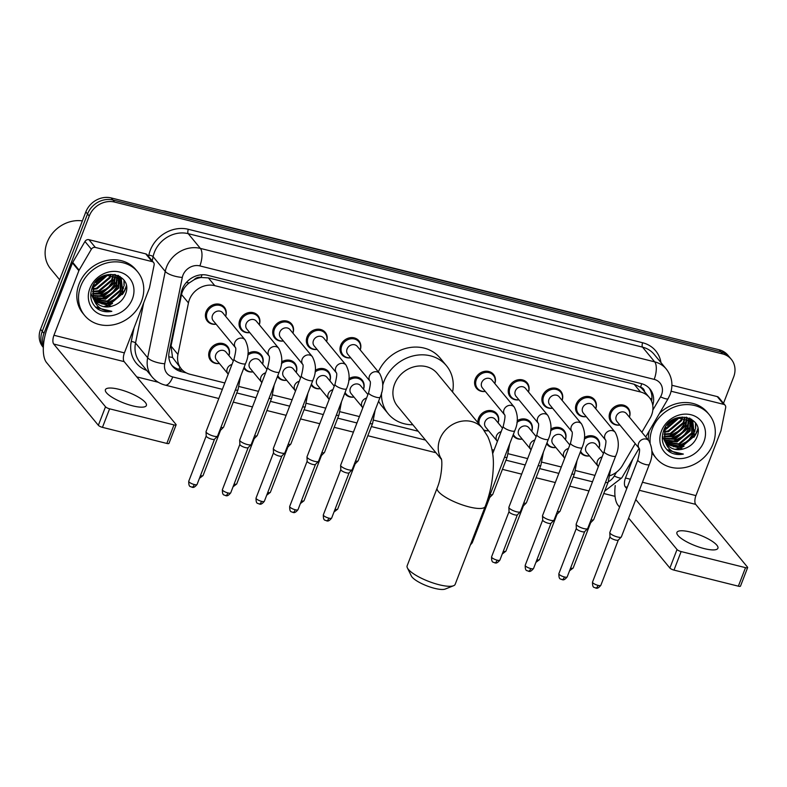 <?xml version="1.0" encoding="UTF-8"?>
<svg xmlns="http://www.w3.org/2000/svg" width="787" height="787" viewBox="0 0 787 787"><rect width="100%" height="100%" fill="white"/><g stroke="black" fill="none" stroke-linecap="round" stroke-linejoin="round"><path stroke-width="1.18" d="M555.878 447.518A10.979 9.582 -39.5 0 1 547.132 444.458A10.979 9.582 -39.5 0 1 546.621 443.779M522.234 439.116A10.979 9.582 -39.5 0 1 513.478 436.057A10.979 9.582 -39.5 0 1 512.976 435.368M488.589 430.705A10.979 9.582 -39.5 0 1 484.192 430.469M477.886 422.678A10.979 9.582 -39.5 0 1 478.585 418.241A10.979 9.582 -39.5 0 1 486.996 410.824A10.979 9.582 -39.5 0 1 496.774 413.677A10.979 9.582 -39.5 0 1 498.112 422.845M353.993 397.091A10.979 9.582 -39.5 0 1 345.247 394.041A10.979 9.582 -39.5 0 1 344.736 393.352M320.348 388.689A10.979 9.582 -39.5 0 1 311.593 385.64A10.979 9.582 -39.5 0 1 311.081 384.951M286.694 380.288A10.979 9.582 -39.5 0 1 277.949 377.229A10.979 9.582 -39.5 0 1 277.437 376.55M253.05 371.887A10.979 9.582 -39.5 0 1 244.295 368.828A10.979 9.582 -39.5 0 1 243.793 368.149M219.406 363.476A10.979 9.582 -39.5 0 1 210.65 360.426A10.979 9.582 -39.5 0 1 209.401 351.012A10.979 9.582 -39.5 0 1 217.812 343.594A10.979 9.582 -39.5 0 1 227.591 346.447A10.979 9.582 -39.5 0 1 228.928 355.616M589.532 455.919A10.979 9.582 -39.5 0 1 580.776 452.869A10.979 9.582 -39.5 0 1 580.265 452.181M216.11 324.195A10.979 9.582 -39.5 0 1 207.365 321.145A10.979 9.582 -39.5 0 1 206.115 311.731A10.979 9.582 -39.5 0 1 214.526 304.313A10.979 9.582 -39.5 0 1 224.305 307.166A10.979 9.582 -39.5 0 1 225.643 316.335M249.764 332.606A10.979 9.582 -39.5 0 1 241.009 329.546A10.979 9.582 -39.5 0 1 239.76 320.132A10.979 9.582 -39.5 0 1 248.18 312.724A10.979 9.582 -39.5 0 1 257.949 315.567A10.979 9.582 -39.5 0 1 259.287 324.736M283.409 341.007A10.979 9.582 -39.5 0 1 274.663 337.948A10.979 9.582 -39.5 0 1 273.414 328.533A10.979 9.582 -39.5 0 1 281.825 321.126A10.979 9.582 -39.5 0 1 291.593 323.969A10.979 9.582 -39.5 0 1 292.941 333.137M317.063 349.408A10.979 9.582 -39.5 0 1 308.307 346.359A10.979 9.582 -39.5 0 1 307.058 336.934A10.979 9.582 -39.5 0 1 315.469 329.527A10.979 9.582 -39.5 0 1 325.247 332.37A10.979 9.582 -39.5 0 1 326.585 341.548M350.707 357.81A10.979 9.582 -39.5 0 1 341.952 354.76A10.979 9.582 -39.5 0 1 340.702 345.345A10.979 9.582 -39.5 0 1 349.123 337.928A10.979 9.582 -39.5 0 1 358.892 340.781A10.979 9.582 -39.5 0 1 360.23 349.949M552.592 408.237A10.979 9.582 -39.5 0 1 543.847 405.177A10.979 9.582 -39.5 0 1 542.597 395.763A10.979 9.582 -39.5 0 1 551.008 388.355A10.979 9.582 -39.5 0 1 560.777 391.198A10.979 9.582 -39.5 0 1 562.125 400.367M586.236 416.638A10.979 9.582 -39.5 0 1 577.491 413.588A10.979 9.582 -39.5 0 1 576.241 404.164A10.979 9.582 -39.5 0 1 584.652 396.756A10.979 9.582 -39.5 0 1 594.431 399.599A10.979 9.582 -39.5 0 1 595.769 408.778M518.948 399.835A10.979 9.582 -39.5 0 1 510.192 396.776A10.979 9.582 -39.5 0 1 508.943 387.361A10.979 9.582 -39.5 0 1 517.354 379.944A10.979 9.582 -39.5 0 1 527.133 382.797A10.979 9.582 -39.5 0 1 528.471 391.965M485.294 391.424A10.979 9.582 -39.5 0 1 476.548 388.375A10.979 9.582 -39.5 0 1 475.299 378.96A10.979 9.582 -39.5 0 1 483.71 371.543A10.979 9.582 -39.5 0 1 493.488 374.396A10.979 9.582 -39.5 0 1 494.826 383.564M619.89 425.039A10.979 9.582 -39.5 0 1 611.135 421.989A10.979 9.582 -39.5 0 1 609.886 412.565A10.979 9.582 -39.5 0 1 618.307 405.157A10.979 9.582 -39.5 0 1 628.075 408.01A10.979 9.582 -39.5 0 1 629.413 417.179M641.867 432.26L650.082 418.212A20.59 17.973 140.5 0 0 651.597 415.064A20.59 17.973 140.5 0 0 649.255 397.405A20.59 17.973 140.5 0 0 640.529 391.985L214.782 285.661A20.59 17.973 140.5 0 0 188.447 302.916L177.951 354.465A20.59 17.973 140.5 0 0 181.256 368.837A20.59 17.973 140.5 0 0 189.992 374.258L224.826 382.964M194.005 279.808A20.59 17.973 -39.5 0 1 201.374 277.506L201.049 277.427A6.867 5.991 140.5 0 0 194.005 279.808L189.234 282.897C185.181 285.996 182.614 289.872 181.522 294.525L171.025 346.073L172.53 357.436L181.256 368.837M644.612 391.778A6.867 5.991 140.5 0 0 640.52 387.184L640.195 387.106A20.59 17.973 -39.5 0 1 642.861 389.654L649.255 397.405M640.195 387.106L634.115 384.223L208.378 277.89L201.374 277.506M610.014 475.682A20.59 17.973 140.5 0 0 622.448 465.481L635.227 443.622M239.091 386.525L258.48 391.365M272.735 394.926L292.125 399.766M306.389 403.328L325.769 408.168M340.033 411.729L359.423 416.579M373.677 420.14L418.222 431.256M492.003 449.692L494.01 450.194M508.274 453.755L527.664 458.595M541.918 462.156L561.308 466.996M575.572 470.557L594.952 475.397M550.782 429.141A10.979 9.582 -39.5 0 1 564.072 430.479A10.979 9.582 -39.5 0 1 565.41 439.648M517.138 420.74A10.979 9.582 -39.5 0 1 530.418 422.078A10.979 9.582 -39.5 0 1 531.756 431.246M348.897 378.724A10.979 9.582 -39.5 0 1 362.177 380.062A10.979 9.582 -39.5 0 1 363.525 389.231M315.253 370.323A10.979 9.582 -39.5 0 1 328.533 371.651A10.979 9.582 -39.5 0 1 329.871 380.829M281.598 361.912A10.979 9.582 -39.5 0 1 294.889 363.25A10.979 9.582 -39.5 0 1 296.227 372.418M247.954 353.511A10.979 9.582 -39.5 0 1 261.235 354.848A10.979 9.582 -39.5 0 1 262.583 364.017M584.436 437.552A10.979 9.582 -39.5 0 1 597.717 438.88A10.979 9.582 -39.5 0 1 599.055 448.059M652.757 405.335A20.59 17.973 140.5 0 0 649.954 389.004A20.59 17.973 140.5 0 0 641.218 383.584L207.571 275.283A20.59 17.973 140.5 0 0 181.236 292.548L169.166 351.828A20.59 17.973 140.5 0 0 172.471 366.201A20.59 17.973 140.5 0 0 181.197 371.621L186.342 372.9M649.059 388.011A20.59 17.973 -39.5 0 1 651.577 401.203M125.635 287.826A27.456 23.964 -39.5 0 1 123.116 292.833A27.456 23.964 -39.5 0 0 125.635 287.826A27.456 23.964 -39.5 0 0 126.314 285.838A27.456 23.964 -39.5 0 1 125.635 287.826M110.534 304.166A27.456 23.964 -39.5 0 1 103.953 306.507A27.456 23.964 -39.5 0 0 110.534 304.166M98.906 307.176A27.456 23.964 -39.5 0 1 97.234 307.196A27.456 23.964 -39.5 0 0 98.906 307.176M96.86 307.176A27.456 23.964 -39.5 0 1 95.463 307.087A27.456 23.964 -39.5 0 0 96.86 307.176M697.154 430.568A27.456 23.964 -39.5 0 1 694.646 435.575A27.456 23.964 -39.5 0 0 697.154 430.568A27.456 23.964 -39.5 0 0 697.843 428.581A27.456 23.964 -39.5 0 1 697.154 430.568M682.063 446.908A27.456 23.964 -39.5 0 1 675.482 449.249A27.456 23.964 -39.5 0 0 682.063 446.908M670.426 449.918A27.456 23.964 -39.5 0 1 668.763 449.928A27.456 23.964 -39.5 0 0 670.426 449.918M668.389 449.918A27.456 23.964 -39.5 0 1 666.992 449.83A27.456 23.964 -39.5 0 0 668.389 449.918M43.423 345.788A20.59 17.973 -39.5 0 1 43.964 333.393L89.236 216.051A20.59 17.973 -39.5 0 1 114.607 202.072L722.574 353.914A20.59 17.973 -39.5 0 1 731.31 359.334A20.59 17.973 -39.5 0 1 733.651 376.993L723.499 403.298M615.041 496.341L603.757 493.518M158.285 382.266L136.751 376.884M43.334 347.46L42.892 346.929A20.59 17.973 -39.5 0 1 40.55 329.261L85.832 211.919A20.59 17.973 -39.5 0 1 111.203 197.94L719.17 349.782L720.872 351.848A20.59 17.973 -39.5 0 1 729.608 357.268A20.59 17.973 -39.5 0 0 720.872 351.848L112.905 200.006L720.872 351.848L722.574 353.914M85.832 211.919L87.534 213.985A20.59 17.973 -39.5 0 1 112.905 200.006A20.59 17.973 -39.5 0 0 87.534 213.985L42.252 331.327L87.534 213.985L89.236 216.051M43.344 347.244A20.59 17.973 -39.5 0 1 42.252 331.327A20.59 17.973 -39.5 0 0 43.344 347.244M182.682 370.343L179.495 369.556A20.59 17.973 -39.5 0 1 171.664 365.129M719.17 349.782A20.59 17.973 -39.5 0 1 727.896 355.203L731.31 359.334M704.247 548.608A21.967 5.804 21.1 0 0 717.911 548.254A21.967 5.804 21.1 0 0 690.602 532.081A21.967 5.804 21.1 0 0 676.928 532.435A21.967 5.804 21.1 0 0 704.247 548.608M671.134 391.237L723.656 404.351L717.262 396.599A3.433 3 -39.5 0 1 718.718 397.504L725.112 405.256A3.433 3 140.5 0 0 723.656 404.351M671.911 385.276L717.262 396.599M615.247 485.54A27.456 11.254 -76 0 0 618.08 505.293L619.595 507.143M747.65 567.594L740.498 586.118A3.433 0.905 -158.9 0 1 738.363 586.177L745.515 567.653A3.433 0.905 21.1 0 0 747.65 567.594A3.433 0.905 21.1 0 0 747.483 567.122L695.678 504.369A6.867 2.814 104 0 1 695.934 495.603L720.853 431.03A3.433 3 140.5 0 0 721.01 430.479L725.663 407.646A3.433 3 140.5 0 0 725.112 405.256M673.987 570.103A3.433 0.905 -158.9 0 1 669.885 568.047L677.027 549.523A3.433 0.905 21.1 0 0 681.129 551.569L673.987 570.103L738.363 586.177M628.626 518.072L669.885 568.047M681.129 551.569L745.515 567.653M677.027 549.523L635.768 499.538M626.747 488.609L625.232 486.769A6.867 2.814 104 0 1 625.478 478.014L632.787 459.077M650.121 442.648A34.323 29.955 -39.5 0 1 652.305 428.797A34.323 29.955 -39.5 0 1 678.591 405.639A34.323 29.955 -39.5 0 1 709.136 414.533A34.323 29.955 -39.5 0 1 713.042 443.966A34.323 29.955 -39.5 0 1 686.746 467.124A34.323 29.955 -39.5 0 1 656.201 458.231A34.323 29.955 -39.5 0 1 651.882 450.784M659.536 413.323A34.323 29.955 -39.5 0 1 707.434 412.467L709.136 414.533M669.117 451.649C673.298 454.325 678.05 455.132 683.372 454.079C673.013 453.961 666.756 449.033 664.622 439.294A17.157 14.983 -39.5 0 0 667.307 444.724A17.157 14.983 -39.5 0 0 684.237 448.669C689.943 446.819 694.036 443.258 696.525 437.995C706.736 416.441 671.163 408.246 663.716 430.45C660.696 439.205 662.497 446.278 669.117 451.649M703.922 441.684A24.023 20.974 -39.5 0 1 674.331 457.995A24.023 20.974 -39.5 0 1 661.414 431.069A24.023 20.974 -39.5 0 1 691.006 414.759A24.023 20.974 -39.5 0 1 703.922 441.684M666.176 443.12L680.814 446.455L693.918 435.408L692.57 421.429M662.329 436.018L665.212 442.186M666.392 443.475L681.345 447.095L694.449 436.057L692.845 421.753L677.548 417.858L665.153 429.761L664.622 439.294M665.399 441.625L678.679 443.868L691.793 432.82L691.37 420.248M665.576 442.009L679.211 444.517L692.324 433.47L691.684 420.533M664.808 439.992L676.554 441.291L689.658 430.243L689.983 419.215M664.936 440.415L677.086 441.93L690.189 430.892L690.347 419.461M664.385 438.182L674.42 438.703L687.523 427.656L688.399 418.359M664.474 438.654L674.951 439.353L688.054 428.305L688.822 418.556M664.159 436.195L672.285 436.126L685.398 425.078L686.589 417.681M664.198 436.706L672.816 436.765L685.93 425.728L687.061 417.828M664.208 433.981L670.15 433.539L683.264 422.491L684.493 417.238M664.169 434.562L670.691 434.188L683.795 423.14L685.044 417.326M664.641 431.463L668.025 430.961L681.129 419.914L682.024 417.11M664.484 432.122L668.557 431.601L681.66 420.563L682.683 417.11M665.684 428.423L678.925 417.494M665.34 429.249L666.422 429.023L679.781 417.326M668.497 423.927L674.095 419.314M667.396 425.383L675.699 418.527M692.845 421.753L686.372 417.13M665.654 426.751L664.622 429.112L664.897 440.995M691.153 419.884L690.435 418.851M691.458 420.179L689.992 418.3M690.711 419.166L689.865 418.241M689.815 418.812L689.451 418.064M690.169 419.068L689.687 418.163M667.11 444.488L682.949 449.033L684.237 448.669M656.201 458.231L654.499 456.165A34.323 29.955 -39.5 0 1 651.862 452.328M648.39 440.159A34.323 29.955 -39.5 0 1 649.295 430.833M666.776 436.598L670.012 436.037L679.604 431.069L686.559 420.602M668.911 439.185L672.147 438.625L681.739 433.647L688.694 423.18M671.045 441.763L674.282 441.202L683.873 436.234L690.829 425.767M691.38 423.416L691.635 420.75M691.645 420.366L691.606 419.186M675.305 446.927L678.542 446.367L688.133 441.399L695.088 430.932M695.639 428.581L695.767 423.249M664.995 436.372L669.747 435.713L679.338 430.745L685.615 422.186L686.648 418.93M667.12 438.949L671.882 438.3L681.473 433.322L687.749 424.773L688.782 421.517M669.255 441.537L674.016 440.877L683.608 435.909L689.884 427.351L690.917 424.095M673.515 446.701L678.276 446.042L687.868 441.074L694.144 432.516L695.177 429.259M695.492 427.498L695.492 422.845M667.474 450.292L683.372 454.079M453.578 585.725L445.216 589.06A18.878 4.988 -158.9 0 1 434.64 588.351A18.878 4.988 -158.9 0 1 411.345 575.986L407.391 567.899A25.735 6.798 21.1 0 0 439.146 584.751A25.735 6.798 21.1 0 0 453.578 585.725A25.735 6.798 21.1 0 0 455.171 584.338L485.195 506.523A25.735 6.798 -158.9 0 1 469.18 506.936A25.735 6.798 -158.9 0 1 437.169 487.989L407.145 565.804A25.735 6.798 21.1 0 0 407.391 567.899M441.379 459.067A25.735 22.469 140.5 0 1 439.913 439.018A25.735 22.469 140.5 0 1 471.629 421.547A25.735 22.469 140.5 0 1 482.539 428.315L437.218 373.412A25.735 22.469 140.5 0 0 414.316 366.742A25.735 22.469 140.5 0 0 394.592 384.115A25.735 22.469 140.5 0 0 397.524 406.19L441.448 459.401M382.669 385.473A37.746 32.956 -39.5 0 1 383.967 381.459A37.746 32.956 -39.5 0 1 412.89 355.98A37.746 32.956 -39.5 0 1 446.485 365.768A37.746 32.956 -39.5 0 1 452.564 392.005M378.331 371.877A37.746 32.956 -39.5 0 1 440.09 358.016L446.485 365.768M412.87 424.773A37.746 32.956 -39.5 0 1 388.257 413.834A37.746 32.956 -39.5 0 1 381.518 392.87M388.257 413.834L381.862 406.082A37.746 32.956 -39.5 0 1 378.596 401.193M616.27 416.215A6.178 5.391 -39.5 0 1 621.002 412.044A6.178 5.391 -39.5 0 1 626.501 413.647L648.842 440.71A6.178 5.391 -39.5 0 0 645.881 439.008A6.178 5.391 -39.5 0 0 638.611 443.278A6.178 5.391 -39.5 0 0 639.172 448.393L616.978 421.507A6.178 5.391 -39.5 0 1 616.27 416.215M619.851 424.99A10.3 8.991 -39.5 0 1 612.089 422.068A10.3 8.991 -39.5 0 1 610.919 413.234A10.3 8.991 -39.5 0 1 618.808 406.289A10.3 8.991 -39.5 0 1 627.977 408.955A10.3 8.991 -39.5 0 1 629.374 417.13M637.814 459.933A6.178 1.633 -158.9 0 0 645.143 464.389A6.178 1.633 -158.9 0 0 645.497 464.487A6.178 1.633 -158.9 0 0 649.344 464.379L621.366 536.891A6.178 1.633 -158.9 0 1 621.258 537.049A6.178 1.633 -158.9 0 1 617.52 536.99A6.178 1.633 -158.9 0 1 610.132 533.301A6.178 1.633 -158.9 0 1 609.807 532.632A6.178 1.633 -158.9 0 1 609.836 532.445L637.814 459.933C639.575 452.751 640.018 448.885 639.142 448.334L639.319 448.58M618.336 539.98A4.466 1.18 -158.9 0 1 618.257 540.089A4.466 1.18 -158.9 0 1 615.552 540.049A4.466 1.18 -158.9 0 1 610.22 537.383A4.466 1.18 -158.9 0 1 609.984 536.901A4.466 1.18 -158.9 0 1 610.004 536.764M582.626 407.814A6.178 5.391 -39.5 0 1 587.358 403.642A6.178 5.391 -39.5 0 1 592.857 405.246L615.198 432.309A6.178 5.391 -39.5 0 0 612.227 430.607A6.178 5.391 -39.5 0 0 604.967 434.877A6.178 5.391 -39.5 0 0 605.528 439.992L583.324 413.106A6.178 5.391 -39.5 0 1 582.626 407.814M586.197 416.589A10.3 8.991 -39.5 0 1 578.445 413.667A10.3 8.991 -39.5 0 1 577.274 404.833A10.3 8.991 -39.5 0 1 585.164 397.888A10.3 8.991 -39.5 0 1 594.323 400.553A10.3 8.991 -39.5 0 1 595.729 408.719M604.17 451.531A6.178 1.633 -158.9 0 0 611.499 455.988A6.178 1.633 -158.9 0 0 611.843 456.076A6.178 1.633 -158.9 0 0 615.69 455.978L587.712 528.49A6.178 1.633 -158.9 0 1 587.614 528.648A6.178 1.633 -158.9 0 1 583.865 528.589A6.178 1.633 -158.9 0 1 576.487 524.899A6.178 1.633 -158.9 0 1 576.163 524.231A6.178 1.633 -158.9 0 1 576.192 524.034L604.17 451.531C605.931 444.35 606.374 440.484 605.498 439.933L605.665 440.169M584.682 531.569A4.466 1.18 -158.9 0 1 584.603 531.687A4.466 1.18 -158.9 0 1 581.908 531.648A4.466 1.18 -158.9 0 1 576.576 528.982A4.466 1.18 -158.9 0 1 576.34 528.5A4.466 1.18 -158.9 0 1 576.359 528.362M571.883 431.601L549.68 404.705A6.178 5.391 -39.5 0 1 548.972 399.403A6.178 5.391 -39.5 0 1 553.714 395.241A6.178 5.391 -39.5 0 1 559.203 396.835L581.544 423.908A6.178 5.391 -39.5 0 0 578.583 422.206A6.178 5.391 -39.5 0 0 571.313 426.465A6.178 5.391 -39.5 0 0 571.874 431.581M552.553 408.187A10.3 8.991 -39.5 0 1 544.801 405.256A10.3 8.991 -39.5 0 1 543.63 396.432A10.3 8.991 -39.5 0 1 551.51 389.486A10.3 8.991 -39.5 0 1 560.678 392.152A10.3 8.991 -39.5 0 1 562.075 400.317M570.516 443.13A6.178 1.633 -158.9 0 0 577.855 447.587A6.178 1.633 -158.9 0 0 578.199 447.675A6.178 1.633 -158.9 0 0 582.046 447.577L554.068 520.079A6.178 1.633 -158.9 0 1 553.959 520.246A6.178 1.633 -158.9 0 1 550.221 520.187A6.178 1.633 -158.9 0 1 542.833 516.488A6.178 1.633 -158.9 0 1 542.509 515.819A6.178 1.633 -158.9 0 1 542.538 515.633L570.516 443.13C572.277 435.949 572.72 432.073 571.854 431.522L572.021 431.768M551.038 523.168A4.466 1.18 -158.9 0 1 550.959 523.286A4.466 1.18 -158.9 0 1 548.264 523.247A4.466 1.18 -158.9 0 1 542.922 520.581A4.466 1.18 -158.9 0 1 542.686 520.089A4.466 1.18 -158.9 0 1 542.715 519.961M538.229 423.199L516.026 396.304A6.178 5.391 -39.5 0 1 515.328 391.001A6.178 5.391 -39.5 0 1 520.059 386.83A6.178 5.391 -39.5 0 1 525.559 388.434L547.9 415.497A6.178 5.391 -39.5 0 0 544.929 413.795A6.178 5.391 -39.5 0 0 537.669 418.064A6.178 5.391 -39.5 0 0 538.229 423.18M518.899 399.776A10.3 8.991 -39.5 0 1 511.147 396.855A10.3 8.991 -39.5 0 1 509.976 388.03A10.3 8.991 -39.5 0 1 517.866 381.075A10.3 8.991 -39.5 0 1 527.034 383.751A10.3 8.991 -39.5 0 1 528.431 391.916M536.872 434.729A6.178 1.633 -158.9 0 0 544.201 439.185A6.178 1.633 -158.9 0 0 544.555 439.274A6.178 1.633 -158.9 0 0 548.391 439.176L520.414 511.678A6.178 1.633 -158.9 0 1 520.315 511.835A6.178 1.633 -158.9 0 1 516.577 511.776A6.178 1.633 -158.9 0 1 509.189 508.087A6.178 1.633 -158.9 0 1 508.864 507.418A6.178 1.633 -158.9 0 1 508.894 507.231L536.872 434.729C538.633 427.538 539.075 423.672 538.2 423.121L538.367 423.367M517.384 514.767A4.466 1.18 -158.9 0 1 517.315 514.885A4.466 1.18 -158.9 0 1 514.609 514.836A4.466 1.18 -158.9 0 1 509.278 512.17A4.466 1.18 -158.9 0 1 509.041 511.688A4.466 1.18 -158.9 0 1 509.061 511.55M481.683 382.6A6.178 5.391 -39.5 0 1 486.415 378.429A6.178 5.391 -39.5 0 1 491.914 380.032L514.255 407.095A6.178 5.391 -39.5 0 0 511.284 405.394A6.178 5.391 -39.5 0 0 504.024 409.663A6.178 5.391 -39.5 0 0 504.575 414.779L482.382 387.893A6.178 5.391 -39.5 0 1 481.683 382.6M485.254 391.375A10.3 8.991 -39.5 0 1 477.502 388.453A10.3 8.991 -39.5 0 1 476.332 379.619A10.3 8.991 -39.5 0 1 484.221 372.674A10.3 8.991 -39.5 0 1 493.38 375.34A10.3 8.991 -39.5 0 1 494.787 383.515M492.652 453.725L503.218 426.318A6.178 1.633 -158.9 0 0 510.556 430.774A6.178 1.633 -158.9 0 0 510.901 430.873A6.178 1.633 -158.9 0 0 514.747 430.764L486.769 503.277A6.178 1.633 -158.9 0 1 486.661 503.434A6.178 1.633 -158.9 0 1 486.258 503.65M369.998 381.183L347.795 354.288A6.178 5.391 -39.5 0 1 347.087 348.985A6.178 5.391 -39.5 0 1 351.819 344.814A6.178 5.391 -39.5 0 1 357.318 346.418L379.659 373.481A6.178 5.391 -39.5 0 0 376.698 371.779A6.178 5.391 -39.5 0 0 369.428 376.048A6.178 5.391 -39.5 0 0 369.988 381.164M350.668 357.76A10.3 8.991 -39.5 0 1 342.906 354.839A10.3 8.991 -39.5 0 1 341.735 346.005A10.3 8.991 -39.5 0 1 349.625 339.059A10.3 8.991 -39.5 0 1 358.793 341.725A10.3 8.991 -39.5 0 1 360.19 349.9M368.631 392.703A6.178 1.633 -158.9 0 0 375.97 397.16A6.178 1.633 -158.9 0 0 376.314 397.258A6.178 1.633 -158.9 0 0 380.16 397.15L352.183 469.662A6.178 1.633 -158.9 0 1 352.074 469.819A6.178 1.633 -158.9 0 1 348.336 469.76A6.178 1.633 -158.9 0 1 340.948 466.071A6.178 1.633 -158.9 0 1 340.623 465.402A6.178 1.633 -158.9 0 1 340.653 465.215L368.631 392.703C370.392 385.522 370.834 381.656 369.959 381.105L370.136 381.351M349.153 472.751A4.466 1.18 -158.9 0 1 349.074 472.859A4.466 1.18 -158.9 0 1 346.369 472.82A4.466 1.18 -158.9 0 1 341.037 470.154A4.466 1.18 -158.9 0 1 340.801 469.672A4.466 1.18 -158.9 0 1 340.82 469.534M336.344 372.772L314.141 345.877A6.178 5.391 -39.5 0 1 313.442 340.584A6.178 5.391 -39.5 0 1 318.174 336.413A6.178 5.391 -39.5 0 1 323.673 338.017L346.014 365.079A6.178 5.391 -39.5 0 0 343.043 363.378A6.178 5.391 -39.5 0 0 335.783 367.647A6.178 5.391 -39.5 0 0 336.344 372.763M317.013 349.359A10.3 8.991 -39.5 0 1 309.261 346.437A10.3 8.991 -39.5 0 1 308.091 337.603A10.3 8.991 -39.5 0 1 315.981 330.658A10.3 8.991 -39.5 0 1 325.139 333.324A10.3 8.991 -39.5 0 1 326.546 341.489M334.987 384.302A6.178 1.633 -158.9 0 0 342.315 388.758A6.178 1.633 -158.9 0 0 342.66 388.847A6.178 1.633 -158.9 0 0 346.506 388.748L318.528 461.261A6.178 1.633 -158.9 0 1 318.43 461.418A6.178 1.633 -158.9 0 1 314.682 461.359A6.178 1.633 -158.9 0 1 307.304 457.67A6.178 1.633 -158.9 0 1 306.979 457.001A6.178 1.633 -158.9 0 1 307.009 456.804L334.987 384.302C336.747 377.121 337.19 373.254 336.315 372.704L336.482 372.94M315.498 464.34A4.466 1.18 -158.9 0 1 315.43 464.458A4.466 1.18 -158.9 0 1 312.724 464.419A4.466 1.18 -158.9 0 1 307.392 461.753A4.466 1.18 -158.9 0 1 307.156 461.271A4.466 1.18 -158.9 0 1 307.176 461.133M302.7 364.371L280.497 337.475A6.178 5.391 -39.5 0 1 279.798 332.183A6.178 5.391 -39.5 0 1 284.53 328.012A6.178 5.391 -39.5 0 1 290.019 329.615L312.36 356.678A6.178 5.391 -39.5 0 0 309.399 354.976A6.178 5.391 -39.5 0 0 302.139 359.246A6.178 5.391 -39.5 0 0 302.69 364.351M283.369 340.958A10.3 8.991 -39.5 0 1 275.617 338.036A10.3 8.991 -39.5 0 1 274.447 329.202A10.3 8.991 -39.5 0 1 282.336 322.257A10.3 8.991 -39.5 0 1 291.495 324.923A10.3 8.991 -39.5 0 1 292.892 333.088M301.332 375.901A6.178 1.633 -158.9 0 0 308.671 380.357A6.178 1.633 -158.9 0 0 309.016 380.446A6.178 1.633 -158.9 0 0 312.862 380.347L284.884 452.85A6.178 1.633 -158.9 0 1 284.776 453.017A6.178 1.633 -158.9 0 1 281.038 452.958A6.178 1.633 -158.9 0 1 273.65 449.269A6.178 1.633 -158.9 0 1 273.325 448.59A6.178 1.633 -158.9 0 1 273.355 448.403L301.332 375.901C303.093 368.719 303.536 364.853 302.67 364.292L302.838 364.538M281.854 455.939A4.466 1.18 -158.9 0 1 281.776 456.057A4.466 1.18 -158.9 0 1 279.08 456.017A4.466 1.18 -158.9 0 1 273.738 453.351A4.466 1.18 -158.9 0 1 273.502 452.869A4.466 1.18 -158.9 0 1 273.532 452.732M246.144 323.772A6.178 5.391 -39.5 0 1 250.876 319.611A6.178 5.391 -39.5 0 1 256.375 321.204L278.716 348.267A6.178 5.391 -39.5 0 0 275.755 346.565A6.178 5.391 -39.5 0 0 268.485 350.835A6.178 5.391 -39.5 0 0 269.046 355.95L246.852 329.074A6.178 5.391 -39.5 0 1 246.144 323.772M249.715 332.547A10.3 8.991 -39.5 0 1 241.963 329.625A10.3 8.991 -39.5 0 1 240.792 320.801A10.3 8.991 -39.5 0 1 248.682 313.856A10.3 8.991 -39.5 0 1 257.851 316.522A10.3 8.991 -39.5 0 1 259.248 324.687M267.688 367.499A6.178 1.633 -158.9 0 0 275.017 371.956A6.178 1.633 -158.9 0 0 275.371 372.044A6.178 1.633 -158.9 0 0 279.218 371.946L251.24 444.448A6.178 1.633 -158.9 0 1 251.132 444.606A6.178 1.633 -158.9 0 1 247.393 444.547A6.178 1.633 -158.9 0 1 240.005 440.858A6.178 1.633 -158.9 0 1 239.681 440.189A6.178 1.633 -158.9 0 1 239.71 440.002L267.688 367.499C269.449 360.308 269.892 356.442 269.016 355.891L269.193 356.137M248.2 447.537A4.466 1.18 -158.9 0 1 248.131 447.655A4.466 1.18 -158.9 0 1 245.426 447.606A4.466 1.18 -158.9 0 1 240.094 444.95A4.466 1.18 -158.9 0 1 239.858 444.458A4.466 1.18 -158.9 0 1 239.878 444.321M212.5 315.371A6.178 5.391 -39.5 0 1 217.232 311.199A6.178 5.391 -39.5 0 1 222.731 312.803L245.072 339.866A6.178 5.391 -39.5 0 0 242.101 338.164A6.178 5.391 -39.5 0 0 234.841 342.434A6.178 5.391 -39.5 0 0 235.402 347.549L213.198 320.673A6.178 5.391 -39.5 0 1 212.5 315.371M216.071 324.146A10.3 8.991 -39.5 0 1 208.319 321.224A10.3 8.991 -39.5 0 1 207.148 312.39A10.3 8.991 -39.5 0 1 215.038 305.445A10.3 8.991 -39.5 0 1 224.197 308.12A10.3 8.991 -39.5 0 1 225.603 316.285M234.034 359.088A6.178 1.633 -158.9 0 0 241.373 363.555A6.178 1.633 -158.9 0 0 241.717 363.643A6.178 1.633 -158.9 0 0 245.564 363.545L217.586 436.047A6.178 1.633 -158.9 0 1 217.487 436.205A6.178 1.633 -158.9 0 1 213.739 436.146A6.178 1.633 -158.9 0 1 206.361 432.457A6.178 1.633 -158.9 0 1 206.037 431.788A6.178 1.633 -158.9 0 1 206.056 431.601L234.034 359.088C235.805 351.907 236.248 348.041 235.372 347.49L235.539 347.736M214.556 439.136A4.466 1.18 -158.9 0 1 214.477 439.244A4.466 1.18 -158.9 0 1 211.782 439.205A4.466 1.18 -158.9 0 1 206.45 436.539A4.466 1.18 -158.9 0 1 206.214 436.057A4.466 1.18 -158.9 0 1 206.233 435.919M602.104 456.883A6.178 5.391 -39.5 0 0 597.422 461.034A6.178 5.391 -39.5 0 0 597.982 466.15L586.61 452.387A6.178 5.391 -39.5 0 1 585.912 447.095A6.178 5.391 -39.5 0 1 590.644 442.924A6.178 5.391 -39.5 0 1 596.143 444.527L603.452 453.381M584.229 439.244A10.3 8.991 -39.5 0 1 597.608 439.835A10.3 8.991 -39.5 0 1 599.015 448M605.469 482.49A6.178 1.633 -158.9 0 0 608.154 482.146L593.713 519.568A6.178 1.633 -158.9 0 1 593.605 519.725A6.178 1.633 -158.9 0 1 591.017 519.912M589.483 455.87A10.3 8.991 -39.5 0 1 581.731 452.948A10.3 8.991 -39.5 0 1 580.639 451.207M590.683 522.657A4.466 1.18 -158.9 0 1 590.604 522.775A4.466 1.18 -158.9 0 1 589.837 522.991M564.338 457.768L552.966 443.986A6.178 5.391 -39.5 0 1 552.267 438.684A6.178 5.391 -39.5 0 1 556.999 434.522A6.178 5.391 -39.5 0 1 562.498 436.116L569.808 444.98M550.575 430.833A10.3 8.991 -39.5 0 1 563.964 431.433A10.3 8.991 -39.5 0 1 565.371 439.599M571.815 474.079A6.178 1.633 -158.9 0 0 574.5 473.735L560.059 511.166A6.178 1.633 -158.9 0 1 559.96 511.324A6.178 1.633 -158.9 0 1 557.373 511.511M555.838 447.469A10.3 8.991 -39.5 0 1 548.086 444.547A10.3 8.991 -39.5 0 1 546.995 442.806M557.029 514.255A4.466 1.18 -158.9 0 1 556.95 514.364A4.466 1.18 -158.9 0 1 556.183 514.59M530.694 449.357L519.322 435.585A6.178 5.391 -39.5 0 1 518.613 430.282A6.178 5.391 -39.5 0 1 523.345 426.111A6.178 5.391 -39.5 0 1 528.844 427.715L536.154 436.569M516.931 422.432A10.3 8.991 -39.5 0 1 530.32 423.032A10.3 8.991 -39.5 0 1 531.717 431.197M538.17 465.678A6.178 1.633 -158.9 0 0 540.856 465.333L526.414 502.765A6.178 1.633 -158.9 0 1 526.306 502.923A6.178 1.633 -158.9 0 1 523.729 503.109M522.194 439.057A10.3 8.991 -39.5 0 1 514.442 436.136A10.3 8.991 -39.5 0 1 513.35 434.394M523.385 505.854A4.466 1.18 -158.9 0 1 523.306 505.962A4.466 1.18 -158.9 0 1 522.538 506.189M497.05 440.956L485.668 427.184A6.178 5.391 -39.5 0 1 484.969 421.881A6.178 5.391 -39.5 0 1 489.701 417.71A6.178 5.391 -39.5 0 1 495.2 419.314L502.509 428.167M479.106 424.154A10.3 8.991 -39.5 0 1 479.617 418.9A10.3 8.991 -39.5 0 1 487.507 411.955A10.3 8.991 -39.5 0 1 496.666 414.621A10.3 8.991 -39.5 0 1 498.073 422.796M504.516 457.277A6.178 1.633 -158.9 0 0 507.212 456.932L492.76 494.354A6.178 1.633 -158.9 0 1 492.662 494.521A6.178 1.633 -158.9 0 1 490.075 494.698M488.54 430.656A10.3 8.991 -39.5 0 1 483.867 430.017M489.73 497.443A4.466 1.18 -158.9 0 1 489.662 497.561A4.466 1.18 -158.9 0 1 488.884 497.787M366.565 398.055A6.178 5.391 -39.5 0 0 361.892 402.216A6.178 5.391 -39.5 0 0 362.443 407.322L351.081 393.569A6.178 5.391 -39.5 0 1 350.372 388.266A6.178 5.391 -39.5 0 1 355.114 384.095A6.178 5.391 -39.5 0 1 360.603 385.699L367.913 394.553M348.69 380.416A10.3 8.991 -39.5 0 1 362.079 381.016A10.3 8.991 -39.5 0 1 363.476 389.181M369.929 423.662A6.178 1.633 -158.9 0 0 372.615 423.317L358.174 460.739A6.178 1.633 -158.9 0 1 358.065 460.907A6.178 1.633 -158.9 0 1 355.488 461.084M353.953 397.042A10.3 8.991 -39.5 0 1 346.201 394.12A10.3 8.991 -39.5 0 1 345.109 392.379M355.144 463.828A4.466 1.18 -158.9 0 1 355.065 463.946A4.466 1.18 -158.9 0 1 354.298 464.173M328.809 398.94L317.436 385.158A6.178 5.391 -39.5 0 1 316.728 379.865A6.178 5.391 -39.5 0 1 321.46 375.694A6.178 5.391 -39.5 0 1 326.959 377.298L334.268 386.151M315.046 372.015A10.3 8.991 -39.5 0 1 328.435 372.605A10.3 8.991 -39.5 0 1 329.832 380.77M336.285 415.261A6.178 1.633 -158.9 0 0 338.971 414.916L324.529 452.338A6.178 1.633 -158.9 0 1 324.421 452.495A6.178 1.633 -158.9 0 1 321.844 452.682M320.299 388.64A10.3 8.991 -39.5 0 1 312.547 385.719A10.3 8.991 -39.5 0 1 311.465 383.977M321.499 455.427A4.466 1.18 -158.9 0 1 321.421 455.545A4.466 1.18 -158.9 0 1 320.653 455.762M295.155 390.539L283.782 376.757A6.178 5.391 -39.5 0 1 283.084 371.464A6.178 5.391 -39.5 0 1 287.816 367.293A6.178 5.391 -39.5 0 1 293.315 368.896L300.624 377.75M281.392 363.604A10.3 8.991 -39.5 0 1 294.781 364.204A10.3 8.991 -39.5 0 1 296.187 372.369M302.631 406.849A6.178 1.633 -158.9 0 0 305.317 406.505L290.875 443.937A6.178 1.633 -158.9 0 1 290.777 444.094A6.178 1.633 -158.9 0 1 288.19 444.281M286.655 380.239A10.3 8.991 -39.5 0 1 278.903 377.317A10.3 8.991 -39.5 0 1 277.811 375.576M287.845 447.026A4.466 1.18 -158.9 0 1 287.776 447.144A4.466 1.18 -158.9 0 1 286.999 447.36M261.51 382.128L250.138 368.355A6.178 5.391 -39.5 0 1 249.43 363.053A6.178 5.391 -39.5 0 1 254.162 358.892A6.178 5.391 -39.5 0 1 259.661 360.485L266.97 369.339M247.748 355.203A10.3 8.991 -39.5 0 1 261.136 355.803A10.3 8.991 -39.5 0 1 262.533 363.968M268.987 398.448A6.178 1.633 -158.9 0 0 271.672 398.104L257.231 435.536A6.178 1.633 -158.9 0 1 257.123 435.693A6.178 1.633 -158.9 0 1 254.545 435.88M253.011 371.828A10.3 8.991 -39.5 0 1 245.259 368.906A10.3 8.991 -39.5 0 1 244.167 367.165M254.201 438.625A4.466 1.18 -158.9 0 1 254.122 438.733A4.466 1.18 -158.9 0 1 253.355 438.959M227.866 373.727L216.484 359.954A6.178 5.391 -39.5 0 1 215.786 354.652A6.178 5.391 -39.5 0 1 220.517 350.481A6.178 5.391 -39.5 0 1 226.017 352.084L233.326 360.938M219.357 363.427A10.3 8.991 -39.5 0 1 211.605 360.505A10.3 8.991 -39.5 0 1 210.434 351.681A10.3 8.991 -39.5 0 1 218.324 344.726A10.3 8.991 -39.5 0 1 227.482 347.401A10.3 8.991 -39.5 0 1 228.889 355.567M235.333 390.047A6.178 1.633 -158.9 0 0 238.028 389.703L223.587 427.125A6.178 1.633 -158.9 0 1 223.478 427.292A6.178 1.633 -158.9 0 1 220.891 427.469M220.547 430.214A4.466 1.18 -158.9 0 1 220.478 430.332A4.466 1.18 -158.9 0 1 219.711 430.558M132.718 405.866A21.967 5.804 21.1 0 0 146.382 405.512A21.967 5.804 21.1 0 0 119.073 389.339A21.967 5.804 21.1 0 0 105.399 389.703A21.967 5.804 21.1 0 0 132.718 405.866M95.335 247.423A3.433 3 140.5 0 0 91.361 249.233L79.123 270.167A3.433 3 140.5 0 0 78.867 270.698L72.473 262.947A3.433 3 -39.5 0 1 72.729 262.425L84.966 241.481A3.433 3 -39.5 0 1 88.941 239.681L95.335 247.423L152.127 261.609L145.733 253.867A3.433 3 -39.5 0 1 147.189 254.762L153.583 262.514A3.433 3 140.5 0 0 152.127 261.609M88.941 239.681L145.733 253.867M72.473 262.947L47.554 327.52A27.456 11.254 -76 0 0 46.551 362.561L98.355 425.314L105.507 406.781L53.703 344.027A6.867 2.814 104 0 1 53.949 335.272L78.867 270.698M176.121 424.852L168.969 443.386A3.433 0.905 -158.9 0 1 166.834 443.435L173.986 424.911A3.433 0.905 21.1 0 0 176.121 424.852A3.433 0.905 21.1 0 0 175.954 424.38L124.159 361.627A6.867 2.814 104 0 1 124.405 352.871L149.323 288.288A3.433 3 140.5 0 0 149.491 287.747L154.134 264.904A3.433 3 140.5 0 0 153.583 262.514M105.507 406.781A3.433 0.905 21.1 0 0 109.609 408.827L102.458 427.361L166.834 443.435M102.458 427.361A3.433 0.905 -158.9 0 1 98.355 425.314M109.609 408.827L173.986 424.911M59.645 279.779L50.653 268.888A30.89 26.965 -39.5 0 1 47.141 242.396A30.89 26.965 -39.5 0 1 82.369 220.881M80.776 286.055A34.323 29.955 -39.5 0 1 107.071 262.897A34.323 29.955 -39.5 0 1 137.607 271.79A34.323 29.955 -39.5 0 1 141.512 301.224A34.323 29.955 -39.5 0 1 115.217 324.382A34.323 29.955 -39.5 0 1 84.671 315.489A34.323 29.955 -39.5 0 1 80.776 286.055M84.671 315.489L82.969 313.423A34.323 29.955 -39.5 0 1 79.064 283.989A34.323 29.955 -39.5 0 1 105.36 260.831A34.323 29.955 -39.5 0 1 135.905 269.725L137.607 271.79M97.588 308.907C101.779 311.583 106.53 312.4 111.843 311.337C101.484 311.219 95.227 306.291 93.092 296.551A17.157 14.983 -39.5 0 0 95.778 301.982A17.157 14.983 -39.5 0 0 112.708 305.927C118.414 304.077 122.516 300.516 125.005 295.253C135.207 273.699 99.634 265.504 92.187 287.708C89.167 296.473 90.967 303.536 97.588 308.907M132.403 298.952A24.023 20.974 -39.5 0 1 102.802 315.253A24.023 20.974 -39.5 0 1 89.885 288.327A24.023 20.974 -39.5 0 1 119.486 272.027A24.023 20.974 -39.5 0 1 132.403 298.952M94.647 300.378L109.285 303.713L122.388 292.666L121.041 278.687M90.8 293.285L93.683 299.444M94.863 300.732L109.816 304.362L122.929 293.315L121.316 279.011L106.019 275.116L93.623 287.019L93.092 296.551M93.869 298.883L107.15 301.126L120.263 290.088L119.84 277.506M94.046 299.276L107.691 301.775L120.795 290.728L120.155 277.791M93.279 297.25L105.025 298.548L118.129 287.501L118.453 276.483M93.407 297.673L105.556 299.198L118.66 288.15L118.817 276.719M92.856 295.44L102.89 295.961L115.994 284.924L116.87 275.617M92.945 295.912L103.422 296.61L116.535 285.563L117.293 275.814M92.63 293.453L100.756 293.384L113.869 282.336L115.059 274.938M92.669 293.974L101.287 294.023L114.4 282.986L115.541 275.086M92.689 291.239L98.631 290.797L111.734 279.759L112.964 274.496M92.64 291.82L99.162 291.446L112.266 280.398L113.525 274.584M93.112 288.721L96.496 288.219L109.6 277.172L110.495 274.368M92.964 289.39L97.027 288.859L110.131 277.821L111.154 274.368M94.165 285.681L107.406 274.752M93.81 286.517L94.893 286.281L108.262 274.584M96.968 281.195L102.566 276.571M95.866 282.641L104.169 275.784M121.316 279.011L114.843 274.388M94.125 284.009L93.092 286.37L93.378 298.253M119.624 277.142L118.916 276.109M119.929 277.437L118.463 275.558M119.181 276.424L118.335 275.499M118.286 276.08L117.922 275.322M118.64 276.326L118.158 275.42M95.581 301.746L111.42 306.291L112.708 305.927M95.257 293.856L98.483 293.295L108.075 288.327L115.03 277.86M97.381 296.443L100.618 295.882L110.21 290.915L117.165 280.447M99.516 299.03L102.753 298.46L112.344 293.492L119.299 283.025M119.85 280.684L120.116 278.008M120.116 277.624L120.077 276.444M103.776 304.195L107.012 303.625L116.604 298.657L123.559 288.19M124.11 285.848L124.238 280.506M93.466 293.63L98.218 292.98L107.809 288.003L114.085 279.444L115.118 276.188M95.591 296.217L100.352 295.558L109.944 290.59L116.22 282.031L117.253 278.775M97.726 298.794L102.487 298.145L112.079 293.167L118.355 284.609L119.388 281.353M101.985 303.959L106.747 303.31L116.338 298.332L122.615 289.773L123.648 286.517M123.962 284.756L123.962 280.103M95.945 307.56L111.843 311.337M186.362 282.474A20.59 6.827 11.5 0 0 189.234 282.897M640.52 387.184A20.59 8.441 -76 0 0 641.7 383.712M178.826 369.369A20.59 8.441 -76 0 0 179.918 367.214M650.023 398.419A20.59 3.896 30.3 0 0 651.892 398.901M168.811 356.767A20.59 6.827 11.5 0 0 172.53 357.436M201.049 277.427A20.59 8.441 -76 0 0 201.993 274.761M634.115 384.223L640.529 391.985M171.025 346.073L177.951 354.465M181.522 294.525L188.447 302.916M208.378 277.89L214.782 285.661M652.836 410.037L660.539 396.855A13.723 11.982 140.5 0 0 661.552 394.759A13.723 11.982 140.5 0 0 654.174 379.373L199.868 265.908A13.723 11.982 140.5 0 0 182.948 275.224A13.723 11.982 140.5 0 0 182.309 277.418L164.729 363.761A13.723 11.982 140.5 0 0 172.746 376.953L222.367 389.349M164.729 363.761A13.723 4.555 11.5 0 1 147.671 357.751L135.521 343.034A27.456 23.964 140.5 0 0 139.929 362.197L152.078 376.914A27.456 23.964 -39.5 0 1 147.671 357.751L165.25 271.407A27.456 23.964 -39.5 0 1 166.539 267.029A27.456 23.964 -39.5 0 1 200.37 248.397L654.676 361.853A27.456 23.964 -39.5 0 1 666.314 369.083L654.164 354.366A27.456 23.964 140.5 0 0 642.526 347.136L188.221 233.67A27.456 23.964 140.5 0 0 154.39 252.312A27.456 23.964 140.5 0 0 153.101 256.69L152.245 260.89M148.586 256.454L148.841 255.185A30.89 26.965 -39.5 0 1 188.339 229.292L642.645 342.758A3.433 1.407 -76 0 0 642.526 347.136L654.676 361.853A13.723 5.627 104 0 1 654.174 379.373M148.841 255.185A3.433 1.141 -168.5 0 1 153.101 256.69L165.25 271.407A13.723 4.555 11.5 0 0 182.309 277.418M642.645 342.758A30.89 26.965 -39.5 0 1 660.962 362.6M146.726 370.431A30.89 26.965 -39.5 0 1 131.262 341.528L134.026 327.943M114.607 202.072L111.203 197.94M43.964 333.393L40.55 329.261M199.868 265.908A13.723 5.627 104 0 0 200.37 248.397L188.221 233.67A3.433 1.407 -76 0 1 188.339 229.292M143.696 302.867L135.521 343.034A3.433 1.141 -168.5 0 0 131.262 341.528M608.272 481.811A13.723 11.982 140.5 0 0 614.254 476.027L616.506 472.19M236.769 392.949L256.011 397.75M270.423 401.35L289.665 406.151M304.067 409.752L323.309 414.562M337.721 418.153L356.954 422.963M371.366 426.564L425.501 440.081M505.952 460.179L525.195 464.979M539.607 468.58L558.839 473.38M573.251 476.981L592.493 481.782M172.746 376.953A13.723 5.627 104 0 1 165.162 385.109L218.825 398.517M614.254 476.027A13.723 2.597 30.3 0 0 621.848 477.798L639.083 448.295M660.539 396.855A13.723 2.597 30.3 0 0 668.124 398.625L645.733 436.933M179.495 369.556L181.197 371.621M161.355 210.473L165.27 211.123A6.867 2.814 104 0 1 165.988 211.605A27.456 23.964 140.5 0 0 165.054 211.398M601.17 320.319A27.456 23.964 140.5 0 0 600.255 320.063A6.867 2.814 -76 0 0 599.527 319.581L603.245 320.83M600.274 320.093L166.008 211.634M625.232 486.769L627.259 487.281M639.339 490.291L695.678 504.369M625.478 478.014L630.367 479.234M642.448 482.244L695.934 495.603M697.931 429.23A27.456 23.964 -39.5 0 1 697.371 430.823A27.456 23.964 -39.5 0 1 693.878 437.297M684.07 446.199A27.456 23.964 -39.5 0 1 676.23 449.377M670.74 450.174A27.456 23.964 -39.5 0 1 669.324 450.194M668.901 450.184A27.456 23.964 -39.5 0 1 667.258 450.085M592.513 582.095C592.395 588.932 594.647 586.925 595.592 588.027C595.956 587.614 597.038 589.984 600.835 585.312A4.466 1.18 -158.9 0 1 598.061 585.38A4.466 1.18 -158.9 0 1 592.513 582.095L609.984 536.832M595.592 588.027A4.466 1.83 -76 0 0 598.061 585.38M558.868 573.693C558.75 580.531 561.003 578.514 561.948 579.626C562.302 579.212 563.394 581.583 567.191 576.901A4.466 1.18 -158.9 0 1 564.417 576.979A4.466 1.18 -158.9 0 1 558.868 573.693L576.33 528.421M561.948 579.626A4.466 1.83 -76 0 0 564.417 576.979M525.214 565.292C525.096 572.119 527.349 570.113 528.303 571.224C528.657 570.811 529.74 573.172 533.547 568.499A4.466 1.18 -158.9 0 1 530.763 568.578A4.466 1.18 -158.9 0 1 525.214 565.292L542.686 520.02M528.303 571.224A4.466 1.83 -76 0 0 530.763 568.578M491.57 556.881C491.452 563.718 493.705 561.711 494.649 562.823C495.013 562.4 496.095 564.771 499.893 560.098A4.466 1.18 -158.9 0 1 497.118 560.167A4.466 1.18 -158.9 0 1 491.57 556.881L509.041 511.619M494.649 562.823A4.466 1.83 -76 0 0 497.118 560.167M323.329 514.865C323.211 521.702 325.464 519.695 326.408 520.807C326.772 520.384 327.854 522.755 331.652 518.082A4.466 1.18 -158.9 0 1 328.877 518.151A4.466 1.18 -158.9 0 1 323.329 514.865L340.801 469.603M326.408 520.807A4.466 1.83 -76 0 0 328.877 518.151M289.685 506.464C289.567 513.301 291.82 511.284 292.764 512.396C293.118 511.983 294.21 514.354 298.007 509.681A4.466 1.18 -158.9 0 1 295.233 509.75A4.466 1.18 -158.9 0 1 289.685 506.464L307.156 461.192M292.764 512.396A4.466 1.83 -76 0 0 295.233 509.75M256.041 498.063C255.913 504.9 258.175 502.883 259.12 503.995C259.474 503.582 260.556 505.943 264.363 501.27A4.466 1.18 -158.9 0 1 261.579 501.349A4.466 1.18 -158.9 0 1 256.041 498.063L273.502 452.791M259.12 503.995A4.466 1.83 -76 0 0 261.579 501.349M222.387 489.662C222.268 496.489 224.521 494.482 225.466 495.594C225.83 495.171 226.912 497.541 230.709 492.869A4.466 1.18 -158.9 0 1 227.935 492.937A4.466 1.18 -158.9 0 1 222.387 489.662L239.858 444.389M225.466 495.594A4.466 1.83 -76 0 0 227.935 492.937M188.742 481.25C188.624 488.088 190.877 486.081 191.821 487.192C192.176 486.769 193.268 489.14 197.065 484.467A4.466 1.18 -158.9 0 1 194.291 484.536A4.466 1.18 -158.9 0 1 188.742 481.25L206.204 435.988M191.821 487.192A4.466 1.83 -76 0 0 194.291 484.536M569.542 570.811L573.182 567.988A4.466 1.18 -158.9 0 1 570.585 568.106M535.898 562.41L539.538 559.587A4.466 1.18 -158.9 0 1 536.941 559.705M564.338 457.749A6.178 5.391 -39.5 0 1 563.777 452.633A6.178 5.391 -39.5 0 1 568.45 448.482M502.244 554.009L505.893 551.185A4.466 1.18 -158.9 0 1 503.296 551.293M530.684 449.347A6.178 5.391 -39.5 0 1 530.123 444.232A6.178 5.391 -39.5 0 1 534.806 440.071M470.341 545.017L472.239 542.774A4.466 1.18 -158.9 0 1 471.079 543.109M497.04 440.936A6.178 5.391 -39.5 0 1 496.479 435.831A6.178 5.391 -39.5 0 1 501.162 431.67M334.003 511.993L337.653 509.159A4.466 1.18 -158.9 0 1 335.055 509.278M300.359 503.582L303.998 500.758A4.466 1.18 -158.9 0 1 301.401 500.876M328.799 398.92A6.178 5.391 -39.5 0 1 328.238 393.805A6.178 5.391 -39.5 0 1 332.921 389.654M266.714 495.18L270.354 492.357A4.466 1.18 -158.9 0 1 267.757 492.475M295.155 390.519A6.178 5.391 -39.5 0 1 294.594 385.404A6.178 5.391 -39.5 0 1 299.267 381.252M233.06 486.779L236.71 483.956A4.466 1.18 -158.9 0 1 234.113 484.064M261.5 382.118A6.178 5.391 -39.5 0 1 260.95 377.003A6.178 5.391 -39.5 0 1 265.622 372.851M199.416 478.378L203.056 475.545A4.466 1.18 -158.9 0 1 200.459 475.663M227.856 373.707A6.178 5.391 -39.5 0 1 227.295 368.601A6.178 5.391 -39.5 0 1 231.978 364.44M53.703 344.027L124.159 361.627M53.949 335.272L124.405 352.871M72.729 262.425L79.123 270.167M91.361 249.233L84.966 241.481M126.402 286.488A27.456 23.964 -39.5 0 1 125.841 288.091A27.456 23.964 -39.5 0 1 122.349 294.554M112.551 303.457A27.456 23.964 -39.5 0 1 104.701 306.635M99.211 307.432A27.456 23.964 -39.5 0 1 97.795 307.451M97.372 307.451A27.456 23.964 -39.5 0 1 95.729 307.353M668.124 398.625L670.101 394.533C673.416 385.227 672.157 376.747 666.314 369.083M152.078 376.914C155.541 381.036 159.899 383.761 165.162 385.109M233.237 402.108L252.479 406.918M266.882 410.519L286.124 415.32M300.536 418.92L319.768 423.721M334.18 427.321L353.422 432.132M367.824 435.723L435.949 452.741M502.421 469.337L521.663 474.148M536.065 477.748L555.307 482.549M569.719 486.15L588.951 490.95M604.691 491.118L621.848 477.798M165.27 211.123L599.527 319.581M482.539 428.315L487.822 436.647C492.131 446.76 493.941 457.129 493.262 467.753C492.731 480.877 490.045 493.803 485.195 506.523M441.241 458.526C442.638 461.438 441.704 477.394 437.169 487.989M649.344 464.379C652.964 456.234 652.797 448.344 648.842 440.71M627.977 408.955L625.419 405.866M609.984 536.901L609.807 532.632M612.089 422.068L609.541 418.979M618.257 540.089L621.258 537.049M600.835 585.312L618.307 540.039M615.69 455.978C619.31 447.833 619.153 439.933 615.198 432.309M594.323 400.553L591.775 397.465M576.34 528.5L576.163 524.231M578.445 413.667L575.897 410.578M584.603 531.687L587.614 528.648M567.191 576.901L584.662 531.638M582.046 447.577C585.666 439.421 585.498 431.532 581.544 423.908M560.678 392.152L558.131 389.063M542.686 520.089L542.509 515.819M544.801 405.256L542.243 402.167M550.959 523.286L553.959 520.246M533.547 568.499L551.008 523.237M548.391 439.176C552.021 431.02 551.854 423.131 547.9 415.497M527.034 383.751L524.476 380.662M509.041 511.688L508.864 507.418M511.147 396.855L508.599 393.766M517.315 514.885L520.315 511.835M499.893 560.098L517.364 514.826M514.747 430.764C518.367 422.619 518.21 414.729 514.255 407.095M493.38 375.34L490.832 372.251M503.218 426.318C504.979 419.137 505.431 415.27 504.556 414.719L504.723 414.965M477.502 388.453L474.954 385.364M486.15 503.955L486.661 503.434M380.16 397.15C383.781 389.004 383.613 381.115 379.659 373.481M358.793 341.725L356.236 338.636M340.801 469.672L340.623 465.402M342.906 354.839L340.358 351.75M349.074 472.859L352.074 469.819M331.652 518.082L349.123 472.81M346.506 388.748C350.136 380.603 349.969 372.704 346.014 365.079M325.139 333.324L322.591 330.235M307.156 461.271L306.979 457.001M309.261 346.437L306.714 343.348M315.43 464.458L318.43 461.418M298.007 509.681L315.479 464.409M312.862 380.347C316.482 372.192 316.315 364.302 312.36 356.678M291.495 324.923L288.947 321.834M273.502 452.869L273.325 448.59M275.617 338.036L273.069 334.947M281.776 456.057L284.776 453.017M264.363 501.27L281.825 456.007M279.218 371.946C282.838 363.791 282.671 355.901 278.716 348.267M257.851 316.522L255.293 313.433M239.858 444.458L239.681 440.189M241.963 329.625L239.415 326.536M248.131 447.655L251.132 444.606M230.709 492.869L248.18 447.596M245.564 363.545C249.184 355.39 249.026 347.5 245.072 339.866M224.197 308.12L221.649 305.031M206.214 436.057L206.037 431.788M208.319 321.224L205.771 318.135M214.477 439.244L217.487 436.205M197.065 484.467L214.536 439.195M608.154 482.146L610.692 468.924M597.608 439.835L595.061 436.746M598.199 467.006L598.13 466.337M590.604 522.775L593.605 519.725M581.731 452.948L580.531 451.492M573.182 567.988L590.653 522.716M574.5 473.735L577.048 460.523M563.964 431.433L561.416 428.344M564.545 458.605L564.476 457.936M556.95 514.364L559.96 511.324M548.086 444.547L546.886 443.091M539.538 559.587L557.009 514.314M540.856 465.333L543.404 452.122M530.32 423.032L527.772 419.943M530.9 450.194L530.832 449.525M523.306 505.962L526.306 502.923M514.442 436.136L513.242 434.69M505.893 551.185L523.355 505.913M507.212 456.932L509.75 443.72M496.666 414.621L494.118 411.532M497.256 441.792L497.187 441.123M489.662 497.561L492.662 494.521M472.239 542.774L489.711 497.512M372.615 423.317L375.163 410.106M362.079 381.016L359.531 377.927M362.659 408.178L362.591 407.509M355.065 463.946L358.065 460.907M346.201 394.12L345.001 392.664M337.653 509.159L355.114 463.897M338.971 414.916L341.509 401.695M328.435 372.605L325.877 369.516M329.015 399.776L328.946 399.107M321.421 455.545L324.421 452.495M312.547 385.719L311.347 384.263M303.998 500.758L321.47 455.486M305.317 406.505L307.865 393.293M294.781 364.204L292.233 361.115M295.361 391.375L295.292 390.706M287.776 447.144L290.777 444.094M278.903 377.317L277.703 375.861M270.354 492.357L287.826 447.085M271.672 398.104L274.22 384.892M261.136 355.803L258.589 352.714M261.717 382.964L261.648 382.295M254.122 438.733L257.123 435.693M245.259 368.906L244.059 367.46M236.71 483.956L254.171 438.684M238.028 389.703L240.566 376.491M227.482 347.401L224.934 344.312M228.073 374.563L228.004 373.894M220.478 430.332L223.478 427.292M211.605 360.505L209.057 357.416M203.056 475.545L220.527 430.282"/></g></svg>

